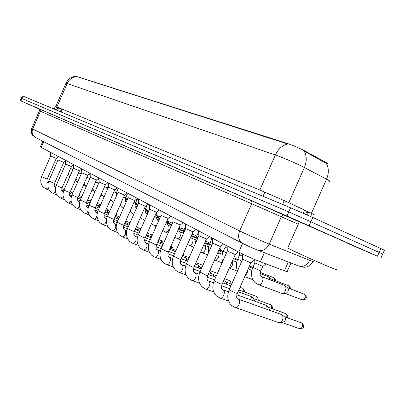 <?xml version="1.0" encoding="UTF-8"?>
<svg xmlns="http://www.w3.org/2000/svg" width="405" height="405" viewBox="0 0 405 405"><rect width="100%" height="100%" fill="white"/><g stroke="black" fill="none" stroke-linecap="round" stroke-linejoin="round"><path stroke-width="0.61" d="M290.957 262.997L287.231 271.391C287.773 271.876 286.831 271.669 284.401 270.768L258.598 261.124C251.353 258.188 244.742 255.18 238.753 252.102L40.323 146.939M327.832 164.147C328.516 164.116 327.827 163.524 325.762 162.38L304.525 150.731C298.257 147.623 292.268 145.106 286.558 143.173L75.867 76.246M329.64 181.526C330.627 181.577 329.599 180.797 326.557 179.182L302.155 166.374C292.729 161.813 283.804 158.016 275.37 154.988C278.255 148.934 282.381 145.268 287.742 143.998L75.826 76.287C71.265 76.803 67.979 79.122 65.969 83.253L65.934 83.334M76.155 76.479C72.085 77.173 69.088 79.537 67.159 83.572L275.37 154.988L259.853 190.026L286.517 201.649L311.42 213.278L326.557 179.182C328.971 173.325 328.9 168.085 326.354 163.458L302.869 150.366M21.308 98.253L288.816 211.901L382.725 254.046L288.816 211.901L21.308 98.253M39.179 109.041L20.265 100.632L22.361 95.858L290.638 207.79L312.792 217.475L384.421 250.229L382.75 253.991M20.265 100.632L286.993 216.007L377.465 256.218L347.748 243.435M254.872 259.6L250.867 262.906L242.686 259.22M237.872 298.961L281.718 314.634C283.095 315.859 283.343 317.662 282.467 320.046C281.556 321.879 280.376 322.76 278.923 322.689L235.102 307.501M281.976 314.842L284.518 316.882C285.515 317.763 285.697 319.064 285.064 320.78L282.508 322.679L279.511 322.689M265.933 263.883L262.815 266.455L254.861 262.87M284.016 285.201L284.71 285.515C286.021 286.674 286.244 288.406 285.388 290.704C284.462 292.562 283.262 293.458 281.789 293.387L258.056 284.523M285.014 285.768L287.449 287.803C288.395 288.649 288.557 289.894 287.945 291.544L286.178 293.377L282.27 293.397M238.434 251.93L235.285 254.537L227.316 250.963M236.844 294.794L265.624 305.127L266.991 306.666L267.103 309.359M268.728 307.506L269.624 310.255M223.55 244.053L220.487 246.594L212.726 243.127M238.074 291.716L250.999 296.43L252.087 298.019L252.123 300.282M253.783 298.642L254.639 301.183M209.405 236.566L206.423 239.046L198.855 235.669M239.542 290.193L240.357 292.547M195.944 229.443L193.033 231.857L185.647 228.572M223.768 280.483L224.238 283.404M225.96 282.133L226.734 284.315M242.56 256.365L239.638 254.76M268.495 276.757L269.133 277.045L270.257 279.916M269.406 277.273L271.851 279.303L272.646 280.832M227.2 248.224L225.165 247.05M212.61 240.474L211.38 239.709M287.844 247.693L287.737 247.931C289.975 249.515 315.956 261.407 329.199 266.885C335.289 269.401 337.633 270.216 336.236 269.32M299.335 221.803L347.875 243.157M183.116 222.649L180.276 225.008L173.062 221.808M209.79 272.13L210.372 272.373L211.243 275.552M212.989 274.438L213.724 276.463M170.88 216.174L168.105 218.477L161.053 215.354M197.458 264.814L197.994 265.037L198.825 268.049M200.591 267.082L201.29 268.96M159.19 209.987L156.482 212.235L149.587 209.193M185.652 257.818L186.153 258.025L186.943 260.881M198.739 233.088L198.242 232.713M148.017 204.069L145.37 206.272L138.616 203.295M174.347 251.11L175.335 251.94M137.325 198.41L134.738 200.566L128.122 197.655M127.084 192.988L124.553 195.094L118.068 192.248M117.263 187.788L114.782 189.854L108.429 187.064M146.362 235.148L146.519 235.999M107.841 182.802L105.411 184.822L99.179 182.093M136.333 228.957L136.844 230.187M196.182 237.452L192.183 235.872L192.765 236.788M178.833 228.243L179.126 229.635M180.843 229.701L181.405 230.536M167.184 221.641L168.252 223.646M169.984 223.788L170.51 224.542M148.205 204.166L146.99 204.925M156.806 215.997L157.813 217.9M137.978 198.759L137.052 199.528L136.247 199.306M146.833 210.57L147.79 212.387M127.939 193.757L127.261 194.319L125.98 193.904M98.79 178.013L96.41 179.992L90.295 177.314M125.125 222.345L125.206 223.707M127.054 223.454L127.54 224.598M96.395 180.012L86.442 202.637L80.555 200.212L80.311 200.019L90.285 177.339L90.097 173.411L87.758 175.35L81.749 172.722M115.405 216.164L116.275 218.335M118.123 218.153L118.584 219.221M81.572 169.108L79.436 170.88L73.538 168.303M106.844 211.091L107.669 213.167M73.366 164.972L71.427 166.582L65.625 164.05M98.592 206.201L99.397 207.603M65.468 160.977L63.706 162.44L58.006 159.955M90.634 201.482L87.49 200.247M57.859 157.125L56.27 158.446L50.665 156.006M117.926 189.256L116.144 188.72M137.249 205.36L137.629 205.563M108.302 184.376L106.712 183.743M99.053 179.536L97.656 178.959M90.173 174.874L88.953 174.358M81.633 170.378L80.585 169.928M73.421 166.05L72.53 165.66M264.384 252.72L260.354 261.802M306.018 151.526L305.719 152.199M284.254 200.617L282.568 204.424M76.737 76.368L76.606 76.672M62.335 109.198L61.099 112.008M325.762 162.38L325.468 163.033M304.59 210.084L303.208 213.202M286.558 143.173L286.36 143.628M264.88 192.122L263.037 196.273M242.62 243.37L238.753 252.102M288.304 261.974L284.401 270.768M43.644 141.654L41.092 147.471M54.027 109.061L56.897 106.971L259.853 190.026M58.198 107.75L56.832 107.107M55.748 106.561L56.897 106.971L67.159 83.572L65.969 83.253L55.642 106.778L54.336 108.11L52.792 108.545M304.297 151.303C306.868 156.026 306.899 161.433 304.398 167.518L288.795 202.702M23.039 96.132L20.944 100.921M290.638 207.79L286.993 216.007M312.792 217.475L309.121 225.737M380.913 248.478L377.465 256.218M311.01 216.67L311.42 213.278L314.751 215.06M61.418 109.178L59.12 108.11M58.295 107.543L59.206 107.917M308.524 211.926L311.344 213.465M308.326 212.382L306.717 211.719M307.729 211.552L306.691 214.741M307.613 215.151L308.473 212.043M57.328 110.433L59.17 107.998M40.009 109.259L251.171 200.602L251.935 201.786L251.829 203.416L239.664 230.921C237.669 236.383 238.504 240.454 242.175 243.137L35.134 137.305C32.268 135.316 31.458 132.536 32.699 128.967L239.664 230.921C247.88 234.895 256.937 238.96 266.819 243.116L269.203 244.088L281.333 216.731L39.422 110.813L31.696 128.431L32.699 128.967L40.459 111.264L39.756 109.097L38.9 108.743C38.688 108.089 39.928 110.266 39.422 110.813M313.019 261.539C310.787 264.673 308.63 266.485 306.544 266.981L304.444 267.28L301.568 266.971L298.9 266.07L256.805 249.779C252.269 247.865 248.766 246.442 242.175 243.137L242.716 243.415M250.913 200.46L299.3 221.874M258.137 250.305C262.683 251.48 266.374 249.404 269.203 244.088L309.698 260.314L310.407 258.709M298.9 266.07C303.396 267.259 306.995 265.336 309.698 260.314C312.751 261.529 313.89 261.873 313.1 261.346M298.252 224.243L281.333 216.731C282.077 215.349 283.049 214.817 284.249 215.136L284.295 215.156M31.711 128.395L31.696 128.431C30.608 134.409 32.41 134.566 32.653 135.336L35.584 137.533M39.705 109.077L250.978 200.49L299.3 221.879M301.791 322.977C303.446 326.03 302.702 327.918 299.558 328.658C302.454 328.48 303.735 327.888 303.406 326.881C304.145 326.324 303.715 325.078 302.12 323.139L284.391 316.781M250.811 262.972L237.35 293.347L235.786 293.083L229.832 290.289L229.225 289.646M237.639 298.844L238.413 299.249C241.345 301.138 238.084 308.929 234.971 307.461L231.569 305.441C227.524 301.188 226.724 295.964 229.164 289.777L242.666 259.306M301.224 322.775L302.12 323.139M285.236 293.473L302.155 299.832C305.051 299.69 306.332 299.118 306.003 298.115C306.782 297.584 306.332 296.333 304.666 294.369L304.418 294.248C306.058 297.219 305.304 299.077 302.155 299.832L301.973 299.746M262.759 266.515L260.835 270.859L259.413 270.5L252.923 267.29M261.235 276.468L261.726 276.706C264.728 278.463 261.433 286.117 258.309 284.644L255.58 283.075C251.313 278.923 250.417 273.689 252.882 267.371L254.846 262.946M304.044 294.106L304.418 294.248M287.312 317.814C288.238 317.196 287.879 315.859 286.229 313.814L285.9 313.652C286.953 314.488 287.145 315.779 286.482 317.52M235.234 254.598L222.127 284.194L220.543 283.905L214.766 281.197L214.21 280.609M222.755 289.737L223.251 290C226.041 291.802 222.846 299.396 219.89 297.999L216.528 295.994C212.579 291.833 211.79 286.745 214.159 280.731L227.301 251.039M285.388 313.47L285.9 313.652M272.195 308.721C273.041 308.164 272.676 306.904 271.092 304.93L270.768 304.773C271.745 305.537 271.932 306.752 271.34 308.413M220.441 246.65L207.669 275.506L206.069 275.192L199.954 272.028M208.261 280.938L208.853 281.222C211.506 282.938 208.378 290.35 205.568 289.013L202.247 287.024C198.389 282.953 197.605 277.987 199.908 272.14L212.711 243.192M270.297 304.6L270.768 304.773M257.777 300.054C258.552 299.553 258.177 298.353 256.664 296.46L257.2 297.964L256.902 299.74M206.383 239.092L193.929 267.244L192.314 266.91L186.401 263.868M194.597 272.6L195.159 272.869C197.686 274.509 194.623 281.748 191.945 280.468L188.669 278.493C184.893 274.504 184.123 269.664 186.356 263.969L198.84 235.73M255.909 296.146L256.34 296.303M244.007 291.792C244.716 291.327 244.347 290.193 242.889 288.375L243.375 289.777L243.116 291.468M192.998 231.903L180.853 259.382L179.223 259.028L173.497 256.097M181.587 264.662L182.123 264.921C184.533 266.485 181.526 273.557 178.975 272.332L175.74 270.373C172.044 266.465 171.285 261.736 173.456 256.193L185.637 228.633M242.17 288.071L242.57 288.218M290.36 288.871C290.856 288.507 290.37 287.499 288.902 285.844L289.54 288.557M241.81 261.235L237.745 259.073M247.501 270.444C247.571 272.656 246.802 274.398 245.187 275.668M288.309 285.591L288.649 285.722M275.304 280.589C275.759 280.255 275.284 279.298 273.871 277.719L274.468 280.265M226.446 252.973L223.317 251.257M232.435 260.916C233.32 264.328 232.283 266.672 229.321 267.943M273.314 277.481L273.628 277.602M211.861 245.121L209.577 243.815M217.824 252.563L217.986 252.664C220.578 254.188 217.495 261.316 214.797 260.025L214.599 259.929M230.845 283.905C231.503 283.49 231.128 282.406 229.726 280.65L230.172 281.961L229.944 283.571M180.245 225.048L168.389 251.89L166.749 251.52L161.2 248.695M169.184 257.099L169.695 257.342C171.993 258.835 169.052 265.751 166.617 264.576L163.412 262.632C159.798 258.8 159.049 254.183 161.165 248.776L173.051 221.859L172.859 217.222M229.043 280.361L229.412 280.498M217.384 273.441L216.822 273.107L217.303 273.628M168.075 218.513L156.497 244.742L154.847 244.357L149.47 241.628M157.348 249.88L157.834 250.108C160.031 251.54 157.145 258.304 154.816 257.175L151.652 255.241C148.114 251.485 147.38 246.974 149.435 241.704L161.043 215.404M216.483 272.98L216.822 273.107M156.457 212.271L145.142 237.917L143.486 237.517L138.262 234.88M146.038 242.98L146.504 243.197C147.683 246.731 146.696 249.035 143.547 250.103L140.413 248.184C136.956 244.498 136.227 240.084 138.232 234.951L149.577 209.233M197.994 237.644L196.481 236.722M204.353 245.197L204.763 245.395C207.244 246.853 204.216 253.819 201.644 252.583L201.462 252.497M184.807 230.511L183.986 229.954M191.747 238.267L192.147 238.459C194.511 239.856 191.55 246.665 189.094 245.481L188.922 245.4M221.54 251.07C221.849 250.786 221.413 250.001 220.229 248.721L220.679 250.735M179.709 231.65L180.088 231.827C182.351 233.169 179.45 239.836 177.096 238.697L176.939 238.621M145.344 206.302L134.283 231.392L132.622 230.977L127.55 228.425M135.219 236.383L135.665 236.591C136.774 240.023 135.807 242.271 132.774 243.344L129.671 241.436C126.284 237.816 125.565 233.503 127.519 228.491L138.611 203.335L138.419 198.992M134.713 200.591L123.895 225.145L122.229 224.719L117.293 222.249M124.867 230.065L125.292 230.263C126.33 233.599 125.388 235.806 122.457 236.869L119.384 234.976C116.068 231.422 115.359 227.2 117.268 222.31L128.117 197.691M172.889 249.247C173.34 248.964 172.981 248.103 171.801 246.66L171.502 246.508L171.948 248.893M124.527 195.124L113.937 219.161L112.271 218.725L107.472 216.331M114.949 224.016L115.354 224.203C116.331 227.448 115.405 229.605 112.575 230.673L112.413 230.592M171.249 246.412L171.502 246.508M162.653 243.142C163.078 242.884 162.724 242.053 161.58 240.661L161.286 240.509L161.711 242.782M114.762 189.879L104.394 213.425L102.728 212.979L98.05 210.656M105.437 218.209L105.821 218.391C106.738 221.55 105.832 223.666 103.093 224.724L102.946 224.648M152.255 235.315L151.46 234.743L151.986 235.923M105.396 184.842L95.236 207.922L89.014 205.208M96.304 212.64L97.154 213.708M97.023 215.769C96.233 218.062 95.226 219.145 94.001 219.014L93.859 218.943M209.476 244.048L207.998 242.119L208.651 244.139M168.191 225.317L168.556 225.489C169.786 228.916 168.814 231.159 165.63 232.207L165.478 232.136M196.779 236.044L196.496 235.897L196.754 236.105M157.165 219.257L157.515 219.419L158.203 221.844M156.75 225.134L154.507 225.924M157.56 211.344L156.264 214.28L155.631 214.144M146.595 213.445L147.39 214.189M144.793 220.082L143.993 219.976M147.233 204.986L145.663 208.545L144.504 208.205M137.032 199.554L135.493 203.042L133.868 202.515M127.241 194.344L125.737 197.761L123.677 197.053M88.042 210.838C87.227 212.797 86.295 213.693 85.258 213.531L82.296 211.673C79.238 208.367 78.575 204.479 80.311 200.019L80.332 199.979M87.531 207.289L88.194 207.856M89.378 215.095L85.126 213.465M87.743 175.365L77.988 197.554L71.984 194.952M79.097 202.141L79.557 202.419M79.436 205.937C78.626 207.659 77.765 208.433 76.859 208.261L76.732 208.2M79.42 170.895L69.852 192.669L63.96 190.112M70.981 197.194L71.239 197.296M71.174 201.153L68.658 203.133M116.053 214.361L116.012 215.556M71.412 166.597L62.026 187.96L56.229 185.455M63.165 192.426L62.77 192.173M63.226 196.501L60.882 198.253M108.768 211.051L107.502 208.945L107.836 210.686M63.696 162.451L54.483 183.43L48.787 180.969M55.576 191.99L53.389 193.549M100.516 205.057L99.62 204.317L99.939 205.993M56.26 158.456L47.213 179.061L41.609 176.641M48.21 187.621L46.165 189.019M117.84 189.338L116.362 192.689L113.916 191.808M145.678 208.504L145.927 209.805M108.358 185.541L107.355 187.819L104.546 186.771M137.665 205.168L136.348 203.381L136.814 204.824M99.174 182.017L98.683 183.126L95.55 181.936M89.788 178.473L86.903 177.279M125.687 197.873L127.59 198.647M81.228 173.927L78.585 172.798M73.001 169.538L70.581 168.485M61.55 108.879L60.32 111.684M306.95 211.192L305.593 214.25M42.824 141.239L40.303 146.99M56.361 110.033L58.249 107.644M381.039 257.828L382.725 254.046M242.691 259.327L242.458 253.97M237.29 293.483C236.439 296.389 236.459 298.1 237.355 298.622M299.558 328.658L282.417 322.679M254.866 262.961L254.725 259.721M260.891 276.225C259.99 276.073 259.959 274.312 260.795 270.945M261.169 276.428L284.285 285.287M304.666 294.369L287.342 287.717M227.321 251.059L227.099 245.931M228.435 291.777L222.487 289.605M268.809 307.562L266.267 305.527M286.229 313.814L268.692 307.466M222.072 284.315C221.246 287.165 221.287 288.846 222.198 289.373M220.001 298.034L228.602 301.057M212.731 243.208L212.514 238.211M213.41 282.791L208.094 280.822M221.606 285.758L229.655 288.674M253.859 298.688L251.318 296.668M271.092 304.93L253.753 298.606M207.623 275.618C206.813 278.063 206.874 279.718 207.8 280.594M205.568 289.013L213.703 291.894M198.855 235.745L198.642 230.87M199.149 274.251L194.405 272.474M207.142 277.167L214.539 279.865M222.72 282.852L230.911 285.839M239.613 290.238L238.96 289.717M256.664 296.46L239.517 290.157M193.884 267.346C193.241 270.788 193.317 272.423 194.111 272.241M191.945 280.468L199.554 283.186M185.652 228.643L185.439 223.879M185.596 266.125L181.374 264.526M193.398 268.996L200.191 271.492M208.155 274.413L215.723 277.197M226.03 282.179L223.798 280.417M242.889 288.375L240.043 287.272M231.64 284.194L225.934 282.103M180.812 259.473C180.19 262.82 180.281 264.425 181.081 264.288M178.975 272.332L186.097 274.899M239.644 254.851L239.542 252.512M239.623 254.831L237.715 259.149C235.994 263.189 235.943 267.082 237.558 270.839M248.179 268.92L251.895 270.348M260.147 273.527L268.738 276.833M288.902 285.844L271.755 279.222M244.747 276.656L252.872 279.718M222.664 261.519C221.606 258.142 221.813 254.745 223.287 251.328L225.15 247.116L225.069 244.858M232.607 260.531L236.733 262.126M249.07 266.9L252.528 268.242M273.871 277.719L260.304 272.449M229.26 268.085L237.406 271.178M260.936 272.692L260.683 271.218M211.385 239.785L211.288 237.563M211.369 239.77L208.585 246.903L208.297 250.047L208.59 252.507M222.092 262.81L214.564 259.934M217.829 252.558L222.32 254.305M233.447 258.633L237.315 260.137M252.857 267.346L249.46 266.024M287.737 247.931L299.356 221.758M172.692 258.385L168.951 256.947M180.321 261.205L186.558 263.513M194.314 266.384L201.305 268.971M209.263 271.912L210.068 272.211M213.055 274.479L210.534 272.499M229.726 280.65L224.562 278.691M216.397 275.673L212.969 274.413M168.348 251.976C167.741 255.18 167.842 256.755 168.657 256.709M166.617 264.576L173.289 267.001M161.058 215.414L160.851 210.863M160.4 251.004L157.094 249.713M167.862 253.778L173.583 255.909M181.141 258.724L187.611 261.129M195.357 264.014L197.711 264.89M200.652 267.118L198.141 265.154M217.136 273.264L209.881 270.515M201.928 267.563L200.571 267.057M156.462 244.822C155.885 248.002 155.996 249.551 156.801 249.48M154.816 257.175L161.084 259.463M149.587 209.243L149.384 204.793M148.67 243.952L145.765 242.803M155.981 246.691L161.22 248.65M168.602 251.414L174.58 253.651M182.134 256.476L185.89 257.884M188.259 259.666L186.29 258.132M202.92 265.326L195.934 262.718M145.111 237.988C144.393 240.033 144.509 241.562 145.471 242.57M143.547 250.103L149.435 252.269M198.248 232.779L198.151 230.607M198.232 232.769L196.455 236.783L195.301 243.739M207.552 254.851L200.622 252.118M204.221 245.116L208.595 246.847M218.619 250.766L222.851 252.421M237.634 259.332L233.796 257.838M234.095 257.955L234.044 257.281M185.551 226.405L183.961 230.01L182.787 235.082M191.317 237.968L190.709 237.082M193.737 247.273L187.383 244.61M191.606 238.18L195.514 239.74M204.53 243.278L209.086 245.065M223.13 251.692L218.938 250.052M173.036 221.241L171.188 226.076M179.258 231.341L178.372 229.286M180.59 240.049L174.793 237.396M179.547 231.554L183.035 232.951M191.125 236.14L195.969 238.049M220.133 248.665L219.642 248.457M209.329 244.407L204.819 242.63M137.467 237.214L134.931 236.196M144.636 239.912L149.43 241.714M156.639 244.428L162.167 246.508M169.538 249.283L174.565 251.176M175.411 251.773L174.94 251.404M189.125 257.702L182.665 255.277M134.252 231.457C133.549 233.447 133.68 234.946 134.642 235.958M132.774 243.344L138.307 245.389M183.536 255.606L183.308 253.824M128.127 197.701L127.924 193.433M126.76 230.769L124.563 229.873M133.787 233.427L138.176 235.087M145.218 237.75L150.331 239.684M157.53 242.408L163.058 244.493M176.008 250.422L170.034 248.169M123.864 225.205C123.176 227.165 123.312 228.638 124.274 229.635M122.457 236.869L127.666 238.808M118.073 192.289L117.875 188.112M118.063 192.284L107.447 216.386C105.584 221.16 106.282 225.296 109.532 228.785L112.575 230.673L117.48 232.505M116.513 224.593L114.625 223.808M123.414 227.215L127.418 228.739M134.298 231.356L139.026 233.148M146.063 235.826L151.176 237.765M171.801 246.66L170.875 246.26M163.509 243.466L157.985 241.37M113.916 219.216C113.243 221.125 113.38 222.578 114.337 223.575M108.429 187.105L108.236 183.009M108.424 187.095L98.03 210.706C96.213 215.374 96.896 219.419 100.081 222.846L103.093 224.724L107.72 226.461M106.697 218.68L105.097 217.996M113.476 221.267L117.121 222.659M123.854 225.226L128.223 226.896M135.108 229.524L139.831 231.326M161.58 240.661L158.79 239.547M151.597 236.809L146.488 234.865M104.374 213.475C103.715 215.333 103.857 216.761 104.814 217.763M98.359 220.664L93.995 219.014L91.009 217.146C87.89 213.779 87.217 209.815 88.994 205.254L99.169 182.118L98.982 178.114M97.286 213L95.95 212.417M103.948 215.556L107.264 216.827M113.856 219.353L117.89 220.897M124.624 223.479L128.993 225.155M136.374 228.982L135.604 228.39M151.754 234.89L147.253 233.123M140.226 230.435L136.318 228.941M95.216 207.968C94.573 209.8 94.719 211.207 95.666 212.185M167.731 225.003C166.754 224.309 166.617 222.75 167.311 220.315M168.065 233.153L165.63 232.207L162.805 230.46M168.019 225.21L171.031 226.435M178.377 229.336L183.45 231.346M192.248 235.923L191.489 235.31M208.135 242.18L205.487 241.122M156.689 218.933C155.712 218.224 155.566 216.685 156.244 214.321M156.117 226.567L151.374 223.793M156.978 219.14L159.023 219.986M166.845 223.089L171.497 224.932M180.924 229.751L178.888 228.116M196.633 235.958L192.016 234.12M183.637 230.804L180.863 229.706M146.109 213.116C145.111 212.377 144.955 210.868 145.643 208.58M144.706 220.269L141.613 218.543L140.459 217.384M146.397 213.324L147.552 213.82M155.809 217.105L159.621 218.624M166.926 221.53L167.305 221.682M170.06 223.833L167.665 221.91M184.214 229.432L179.192 227.438M171.659 224.446L170.004 223.788M135.964 207.532C134.966 206.783 134.804 205.3 135.478 203.077M133.807 214.235L131.539 212.838L130.035 211.213M145.233 211.369L148.124 212.524M155.849 215.607L156.917 216.032M159.636 218.153L157.251 216.245M172.201 223.135L167.037 221.079M126.163 202.125C125.216 201.341 125.069 199.898 125.722 197.797M123.393 208.403L121.87 207.36L120.057 205.269M135.093 205.867L137.133 206.682M145.243 209.927L146.939 210.605M148.458 211.769L147.253 210.802M160.355 216.964L155.94 215.202M88.255 207.552L87.166 207.056M94.805 210.073L97.813 211.233M104.277 213.719L107.993 215.146M114.59 217.688L118.619 219.237M127.094 223.479L125.251 222.061M140.955 228.779L136.232 226.967M129.357 224.329L127.043 223.439M86.422 202.677C85.789 204.464 85.946 205.846 86.883 206.823M81.754 172.753L81.562 168.89M81.744 172.748L71.968 194.987C70.273 199.351 70.926 203.158 73.923 206.413L76.859 208.261L80.747 209.744M79.582 202.318L78.717 201.908M86.027 204.808L88.751 205.856M95.084 208.302L98.506 209.623M104.971 212.124L108.692 213.562M115.283 216.108L115.546 216.204M118.159 218.179L115.795 216.356M130.056 222.745L125.692 221.064M118.959 218.467L118.113 218.143M77.968 197.594C77.35 199.336 77.507 200.698 78.438 201.675M72.454 204.596L68.774 203.194L65.863 201.351C62.922 198.151 62.284 194.415 63.944 190.148L73.533 168.328L73.346 164.541M71.245 197.281L70.591 196.946M77.593 199.741L80.043 200.693M86.26 203.102L89.404 204.317M95.742 206.778L99.174 208.104M105.634 210.61L106.976 211.132M109.072 212.701L107.209 211.273M119.627 216.953L115.597 215.394M69.837 192.704L69.493 194.992L70.313 196.719M116.949 215.916C117.202 215.769 116.949 215.151 116.189 214.053M64.476 199.645L60.993 198.308L58.107 196.476C55.222 193.327 54.594 189.667 56.214 185.49L65.625 164.071L65.438 160.355M69.478 194.866L71.68 195.721M77.785 198.096L80.666 199.214M86.883 201.634L90.047 202.864M96.38 205.33L98.714 206.236M99.686 206.945L98.936 206.373M109.649 211.39L105.928 209.947M62.011 187.996L61.676 190.239L62.491 191.945M56.791 194.876L53.495 193.605L50.63 191.778C47.805 188.684 47.182 185.09 48.772 181L58.006 159.975L57.819 156.32M55.51 187.753L55.227 187.576M61.666 190.168L63.631 190.937M69.63 193.276L72.267 194.309M78.368 196.688L81.278 197.822M107.695 209.036L106.535 208.56M100.081 206.049L96.648 204.712M54.467 183.46L54.148 185.687L54.959 187.348M50.665 156.026L50.473 152.432M50.66 156.021L41.599 176.671C40.039 180.676 40.652 184.204 43.426 187.252L46.266 189.069L49.39 190.274M54.143 185.647L55.89 186.33M61.788 188.634L64.192 189.581M70.181 191.919L72.854 192.967M78.955 195.357L81.866 196.496M99.807 204.409L97.235 203.381M90.907 200.905L87.743 199.67M47.198 179.091L46.884 181.258L47.689 182.913M156.239 215.318L156.097 214.696M116.296 196.293L116.351 192.719M113.451 202.753L110.509 199.543M125.363 200.581L126.618 201.082M135.078 204.479L137.346 205.391M148.812 210.965L145.319 209.562M119.946 205.522L120.331 205.674M146.777 210.144L145.709 208.433M106.986 190.365L107.34 187.844M103.938 197.281L101.356 194.015M116.017 195.504L116.549 195.716M125.322 199.25L127.109 199.969M137.781 205.214L135.133 204.15M110.236 200.161L111.122 200.515M98.466 183.728L98.673 183.151M115.951 194.218L117.02 194.648M136.475 203.437L135.498 203.032M127.231 199.706L125.368 198.951M92.578 188.684L94.836 191.98M100.916 195.013L102.268 195.549M106.95 189.383L107.345 189.545M117.121 194.415L115.987 193.96M84.154 183.526L86.108 186.847M91.97 190.066L93.742 190.77M117.556 193.433L116.27 192.912M107.436 189.338L106.971 189.15M76.069 178.534L77.74 181.865M83.374 185.303L85.541 186.168M107.851 188.396L107.224 188.138M68.293 173.689L69.706 177.036M75.107 180.721L77.633 181.734"/></g></svg>
